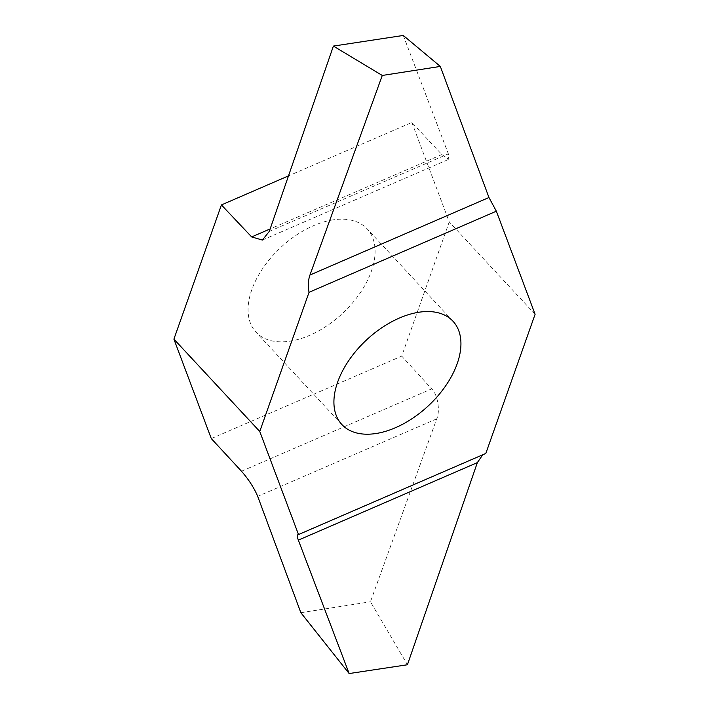<?xml version="1.0" encoding="UTF-8"?>
<svg xmlns="http://www.w3.org/2000/svg" width="709" height="709" viewBox="0 0 709 709"><rect width="100%" height="100%" fill="white"/><g stroke="black" fill="none" stroke-linecap="round" stroke-linejoin="round"><path stroke-width="0.53" stroke-dasharray="3.54 2.66" d="M333.053 219.879A75.863 45.172 137.1 0 0 263.207 267.763A75.863 45.172 137.1 0 0 256.011 332.175A75.863 45.172 137.1 0 0 342.332 313.608A75.863 45.172 137.1 0 0 367.138 228.865A75.863 45.172 137.1 0 0 333.053 219.879M403.27 35.45L448.345 153.853L448.753 159.348L441.849 154.562L411.858 122.462L288.492 175.885M411.858 122.462L449.24 221.917L401.728 356.104L431.684 388.869C437.613 394.257 440.395 410.741 436.753 418.833L370.452 601.773L407.427 664.758M211.291 438.579L401.728 356.104M535.1 314.282L449.24 221.917M482.776 454.761L485.816 453.45M300.855 612.709L370.452 601.773M269.296 231.391L448.345 153.853M441.849 154.562L270.147 228.927M436.753 418.833L257.704 496.38M241.494 471.237L431.684 388.869M452.989 321.23L367.138 228.865M341.862 424.531L256.011 332.175M262.392 240.059L448.753 159.348M484.256 453.946L297.94 534.639"/><path stroke-width="1.06" d="M418.904 312.235A75.863 45.172 137.1 0 0 349.058 360.119A75.863 45.172 137.1 0 0 341.862 424.531A75.863 45.172 137.1 0 0 428.183 405.965A75.863 45.172 137.1 0 0 452.989 321.23A75.863 45.172 137.1 0 0 418.904 312.235M259.76 431.48L298.507 534.568L485.816 453.45L535.1 314.282L496.344 211.193L309.044 292.312L259.76 431.48L173.9 339.124L221.421 204.936L251.66 236.93L262.392 240.059L269.296 231.391L333.398 46.085L382.275 75.455L309.948 275.03C308.131 280.303 307.83 286.064 309.044 292.312M297.94 534.639L298.507 534.568C297.009 534.506 296.956 536.367 298.347 540.134L349.147 673.55L300.855 612.709L257.704 496.38C254.132 487.925 248.726 479.541 241.494 471.237L211.291 438.579L173.9 339.124M288.492 175.885L221.421 204.936M349.147 673.55L407.427 664.758L477.361 462.605L482.776 454.761M496.344 211.193L488.953 197.51L440.324 66.424L403.27 35.45L333.398 46.085M382.275 75.455L440.324 66.424M488.953 197.51L309.948 275.03M270.147 228.927L251.66 236.93M298.347 540.134L477.361 462.605"/></g></svg>
